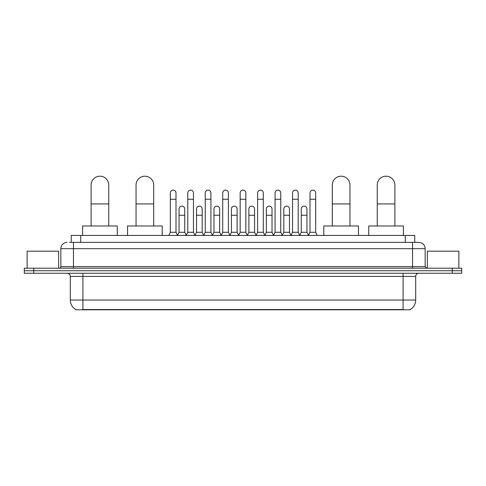 <?xml version="1.0" encoding="UTF-8"?>
<svg xmlns="http://www.w3.org/2000/svg" width="486" height="486" viewBox="0 0 486 486"><rect width="100%" height="100%" fill="white"/><g stroke="black" fill="none" stroke-linecap="round" stroke-linejoin="round"><path stroke-width="0.73" d="M71.26 242.368L71.26 235.437L414.74 235.437L414.74 242.368M410.336 309.497L410.336 309.807L75.664 309.807L75.664 309.497M75.761 309.552A11.032 11.032 0 0 1 70.306 300.038L82.912 300.038L82.912 309.552L403.088 309.552L403.088 300.038L415.694 300.038L415.694 276.406A3.153 3.153 0 0 1 418.841 273.254M70.306 300.038L70.306 276.406C70.124 274.487 69.073 273.442 67.159 273.254M410.239 309.552A11.032 11.032 0 0 0 415.694 300.038M33.753 268.211L461.7 268.211L461.7 270.732L24.3 270.732L24.3 273.254L33.753 273.254L33.753 270.732L24.3 270.732L24.3 268.211L33.753 268.211L33.753 270.732L461.7 270.732L461.7 273.254L33.753 273.254M69.51 242.368L418.841 242.368A6.3 6.3 0 0 1 425.147 248.674L425.147 266.632L426.72 268.211M69.364 242.368L73.459 242.368L73.459 248.674L60.853 248.674L60.853 266.632A1.573 1.573 0 0 1 59.28 268.211M67.159 242.368A6.3 6.3 0 0 0 60.853 248.674M425.147 248.674L412.541 248.674L412.541 242.368L418.841 242.368M58.648 268.211L58.648 251.195L27.137 251.195L27.137 268.211M458.863 268.211L458.863 251.195L427.352 251.195L427.352 268.211M91.107 225.984L91.107 185.014A8.821 8.821 0 0 1 99.934 176.193A8.821 8.821 0 0 1 108.755 185.014A8.821 8.821 0 0 0 99.934 176.193M108.755 225.984L108.755 185.014M117.266 235.437L117.266 225.984L82.602 225.984L82.602 235.437M136.044 225.984L136.044 185.014A8.821 8.821 0 0 1 144.871 176.193A8.821 8.821 0 0 1 153.691 185.014A8.821 8.821 0 0 0 144.871 176.193M153.691 225.984L153.691 185.014M162.203 235.437L162.203 225.984L127.539 225.984L127.539 235.437M332.309 225.984L332.309 185.014A8.821 8.821 0 0 1 341.129 176.193A8.821 8.821 0 0 1 349.956 185.014A8.821 8.821 0 0 0 341.129 176.193M349.956 225.984L349.956 185.014M358.461 235.437L358.461 225.984L323.798 225.984L323.798 235.437M377.245 225.984L377.245 185.014A8.821 8.821 0 0 1 386.066 176.193A8.821 8.821 0 0 1 394.893 185.014A8.821 8.821 0 0 0 386.066 176.193M394.893 225.984L394.893 185.014M403.398 235.437L403.398 225.984L368.734 225.984L368.734 235.437M168.757 235.437L170.331 232.284L176.005 232.284L177.578 235.437M176.005 232.284L176.005 192.96A2.837 2.837 0 0 0 173.168 190.123A2.837 2.837 0 0 1 173.344 190.129M170.331 232.284L170.331 199.26L176.005 199.26M170.331 199.26L170.331 192.96A2.837 2.837 0 0 1 173.168 190.123M186.211 235.437L187.79 232.284L193.464 232.284L195.038 235.437M193.464 232.284L193.464 192.96A2.837 2.837 0 0 0 190.627 190.123A2.837 2.837 0 0 1 190.804 190.129M187.79 232.284L187.79 199.26L193.464 199.26M187.79 199.26L187.79 192.96A2.837 2.837 0 0 1 190.627 190.123M203.67 235.437L205.25 232.284L210.918 232.284L212.497 235.437M210.918 232.284L210.918 192.96A2.837 2.837 0 0 0 208.081 190.123A2.837 2.837 0 0 1 208.263 190.129M205.25 232.284L205.25 199.26L210.918 199.26M205.25 199.26L205.25 192.96A2.837 2.837 0 0 1 208.081 190.123M221.13 235.437L222.703 232.284L228.377 232.284L229.951 235.437M228.377 232.284L228.377 192.96A2.837 2.837 0 0 0 225.54 190.123A2.837 2.837 0 0 1 225.723 190.129M222.703 232.284L222.703 199.26L228.377 199.26M222.703 199.26L222.703 192.96A2.837 2.837 0 0 1 225.54 190.123M238.59 235.437L240.163 232.284L245.837 232.284L247.41 235.437M245.837 232.284L245.837 192.96A2.837 2.837 0 0 0 243 190.123A2.837 2.837 0 0 1 243.176 190.129M240.163 232.284L240.163 199.26L245.837 199.26M240.163 199.26L240.163 192.96A2.837 2.837 0 0 1 243 190.123M256.049 235.437L257.623 232.284L263.297 232.284L264.87 235.437M263.297 232.284L263.297 192.96A2.837 2.837 0 0 0 260.46 190.123A2.837 2.837 0 0 1 260.636 190.129M257.623 232.284L257.623 199.26L263.297 199.26M257.623 199.26L257.623 192.96A2.837 2.837 0 0 1 260.46 190.123M273.503 235.437L275.082 232.284L280.75 232.284L282.33 235.437M280.75 232.284L280.75 192.96A2.837 2.837 0 0 0 277.919 190.123A2.837 2.837 0 0 1 278.095 190.129M275.082 232.284L275.082 199.26L280.75 199.26M275.082 199.26L275.082 192.96A2.837 2.837 0 0 1 277.919 190.123M290.962 235.437L292.536 232.284L298.21 232.284L299.789 235.437M298.21 232.284L298.21 192.96A2.837 2.837 0 0 0 295.373 190.123A2.837 2.837 0 0 1 295.555 190.129M292.536 232.284L292.536 199.26L298.21 199.26M292.536 199.26L292.536 192.96A2.837 2.837 0 0 1 295.373 190.123M308.422 235.437L309.995 232.284L315.669 232.284L317.243 235.437M315.669 232.284L315.669 192.96A2.837 2.837 0 0 0 312.832 190.123A2.837 2.837 0 0 1 313.008 190.129M309.995 232.284L309.995 199.26L315.669 199.26M309.995 199.26L309.995 192.96A2.837 2.837 0 0 1 312.832 190.123M177.53 235.339L179.061 232.284L184.735 232.284L186.26 235.339M184.735 232.284L184.735 208.968A2.837 2.837 0 0 0 182.074 206.137A2.837 2.837 0 0 1 184.735 208.968M179.061 232.284L179.061 215.268L184.735 215.268M179.061 215.268L179.061 208.968A2.837 2.837 0 0 1 182.074 206.137M194.989 235.339L196.52 232.284L202.188 232.284L203.719 235.339M202.188 232.284L202.188 208.968A2.837 2.837 0 0 0 199.533 206.137A2.837 2.837 0 0 1 202.188 208.968M196.52 232.284L196.52 215.268L202.188 215.268M196.52 215.268L196.52 208.968A2.837 2.837 0 0 1 199.533 206.137M212.449 235.339L213.974 232.284L219.648 232.284L221.179 235.339M219.648 232.284L219.648 208.968A2.837 2.837 0 0 0 216.993 206.137A2.837 2.837 0 0 1 219.648 208.968M213.974 232.284L213.974 215.268L219.648 215.268M213.974 215.268L213.974 208.968A2.837 2.837 0 0 1 216.993 206.137M229.908 235.339L231.433 232.284L237.107 232.284L238.638 235.339M237.107 232.284L237.107 208.968A2.837 2.837 0 0 0 234.446 206.137A2.837 2.837 0 0 1 237.107 208.968M231.433 232.284L231.433 215.268L237.107 215.268M231.433 215.268L231.433 208.968A2.837 2.837 0 0 1 234.446 206.137M247.362 235.339L248.893 232.284L254.567 232.284L256.092 235.339M254.567 232.284L254.567 208.968A2.837 2.837 0 0 0 251.906 206.137A2.837 2.837 0 0 1 254.567 208.968M248.893 232.284L248.893 215.268L254.567 215.268M248.893 215.268L248.893 208.968A2.837 2.837 0 0 1 251.906 206.137M264.821 235.339L266.352 232.284L272.026 232.284L273.551 235.339M272.026 232.284L272.026 208.968A2.837 2.837 0 0 0 269.365 206.137A2.837 2.837 0 0 1 272.026 208.968M266.352 232.284L266.352 215.268L272.026 215.268M266.352 215.268L266.352 208.968A2.837 2.837 0 0 1 269.365 206.137M282.281 235.339L283.812 232.284L289.48 232.284L291.011 235.339M289.48 232.284L289.48 208.968A2.837 2.837 0 0 0 286.825 206.137A2.837 2.837 0 0 1 289.48 208.968M283.812 232.284L283.812 215.268L289.48 215.268M283.812 215.268L283.812 208.968A2.837 2.837 0 0 1 286.825 206.137M299.74 235.339L301.265 232.284L306.939 232.284L308.47 235.339M306.939 232.284L306.939 208.968A2.837 2.837 0 0 0 304.285 206.137A2.837 2.837 0 0 1 306.939 208.968M301.265 232.284L301.265 215.268L306.939 215.268M301.265 215.268L301.265 208.968A2.837 2.837 0 0 1 304.285 206.137M401.825 309.807L401.825 309.497M84.175 309.807L84.175 309.497M80.712 242.368L80.712 235.437M405.288 242.368L405.288 235.437M403.088 273.254L403.088 276.406L70.306 276.406M415.694 276.406L403.088 276.406L403.088 300.038L82.912 300.038L82.912 273.254M452.247 273.254L452.247 268.211M73.459 268.211L73.459 266.632L425.147 266.632M60.853 266.632L73.459 266.632L73.459 248.674L412.541 248.674L412.541 268.211M91.107 203.926L108.755 203.926M136.044 203.926L153.691 203.926M332.309 203.926L349.956 203.926M377.245 203.926L394.893 203.926"/></g></svg>
